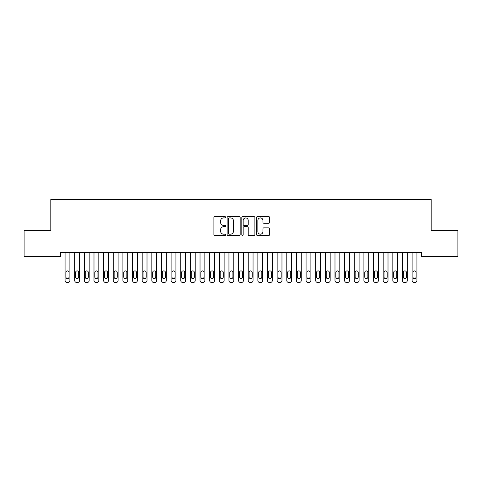<?xml version="1.0" encoding="UTF-8"?>
<svg xmlns="http://www.w3.org/2000/svg" width="482" height="482" viewBox="0 0 482 482"><rect width="100%" height="100%" fill="white"/><g stroke="black" fill="none" stroke-linecap="round" stroke-linejoin="round"><path stroke-width="0.72" d="M225.576 217.249A0.663 0.663 0 0 0 224.913 216.587L214.858 216.587A0.946 0.946 0 0 0 213.912 217.533L213.912 234.565A0.946 0.946 0 0 0 214.858 235.511L224.913 235.511A0.663 0.663 0 0 0 225.576 234.848A0.663 0.663 0 0 0 224.913 234.186L223.612 234.186A3.031 3.031 0 0 1 220.587 231.155L220.587 229.739A3.031 3.031 0 0 1 223.612 226.709L224.913 226.709A0.663 0.663 0 0 0 225.576 226.046A0.663 0.663 0 0 0 224.913 225.383L223.612 225.383A3.031 3.031 0 0 1 220.587 222.359L220.587 220.937A3.031 3.031 0 0 1 223.612 217.912L224.913 217.912A0.663 0.663 0 0 0 225.576 217.249M268.655 223.256A0.946 0.946 0 0 0 269.601 222.31L269.601 217.533A0.946 0.946 0 0 0 268.655 216.587L257.49 216.587A0.946 0.946 0 0 0 256.545 217.533L256.545 234.565A0.946 0.946 0 0 0 257.49 235.511L268.655 235.511A0.946 0.946 0 0 0 269.601 234.565L269.601 228.793A0.946 0.946 0 0 0 268.655 227.847L263.877 227.847A0.946 0.946 0 0 0 262.931 228.793L262.931 231.655A2.531 2.531 0 0 1 260.401 234.186A2.531 2.531 0 0 1 257.864 231.655L257.864 220.443A2.531 2.531 0 0 1 260.401 217.912A2.531 2.531 0 0 1 262.931 220.443L262.931 222.31A0.946 0.946 0 0 0 263.877 223.256L268.655 223.256M421.557 252.556L60.443 252.556L60.443 256.412L24.1 256.412L24.1 230.384L50.803 230.384L50.803 199.536L431.197 199.536L431.197 230.384L457.9 230.384L457.9 256.412L421.557 256.412L421.557 252.556M240.175 217.533A0.946 0.946 0 0 0 239.229 216.587L228.058 216.587A0.946 0.946 0 0 0 227.112 217.533L227.112 234.565A0.946 0.946 0 0 0 228.058 235.511L239.229 235.511A0.946 0.946 0 0 0 240.175 234.565L240.175 217.533M242.771 216.587L253.942 216.587A0.946 0.946 0 0 1 254.888 217.533L254.888 234.565A0.946 0.946 0 0 1 253.942 235.511L249.164 235.511A0.946 0.946 0 0 1 248.218 234.565L248.218 227.655A0.946 0.946 0 0 0 247.266 226.709L244.097 226.709A0.946 0.946 0 0 0 243.151 227.655L243.151 234.848A0.663 0.663 0 0 1 242.488 235.511A0.663 0.663 0 0 1 241.825 234.848L241.825 217.533A0.946 0.946 0 0 1 242.771 216.587M229.101 217.912A0.663 0.663 0 0 0 228.438 218.575L228.438 233.523A0.663 0.663 0 0 0 229.101 234.186L230.474 234.186A3.031 3.031 0 0 0 233.499 231.155L233.499 220.937A3.031 3.031 0 0 0 230.474 217.912L229.101 217.912M248.218 220.491A2.531 2.531 0 0 0 245.681 217.96A2.531 2.531 0 0 0 243.151 220.491L243.151 224.437A0.946 0.946 0 0 0 244.097 225.383L247.266 225.383A0.946 0.946 0 0 0 248.218 224.437L248.218 220.491M69.89 252.556L69.89 280.536A1.928 1.928 0 0 1 67.962 282.464L66.998 282.464A1.928 1.928 0 0 1 65.07 280.536L65.07 252.556M69.022 277.066L69.022 272.438A1.542 1.542 0 0 0 67.48 270.896A1.542 1.542 0 0 0 65.938 272.438L65.938 277.066A1.542 1.542 0 0 0 67.48 278.608A1.542 1.542 0 0 0 69.022 277.066M79.53 252.556L79.53 280.536A1.928 1.928 0 0 1 77.602 282.464L76.638 282.464A1.928 1.928 0 0 1 74.71 280.536L74.71 252.556M78.662 277.066L78.662 272.438A1.542 1.542 0 0 0 77.12 270.896A1.542 1.542 0 0 0 75.578 272.438L75.578 277.066A1.542 1.542 0 0 0 77.12 278.608A1.542 1.542 0 0 0 78.662 277.066M89.17 252.556L89.17 280.536A1.928 1.928 0 0 1 87.242 282.464L86.278 282.464A1.928 1.928 0 0 1 84.35 280.536L84.35 252.556M88.302 277.066L88.302 272.438A1.542 1.542 0 0 0 86.76 270.896A1.542 1.542 0 0 0 85.218 272.438L85.218 277.066A1.542 1.542 0 0 0 86.76 278.608A1.542 1.542 0 0 0 88.302 277.066M98.81 252.556L98.81 280.536A1.928 1.928 0 0 1 96.882 282.464L95.918 282.464A1.928 1.928 0 0 1 93.99 280.536L93.99 252.556M97.942 277.066L97.942 272.438A1.542 1.542 0 0 0 96.4 270.896A1.542 1.542 0 0 0 94.858 272.438L94.858 277.066A1.542 1.542 0 0 0 96.4 278.608A1.542 1.542 0 0 0 97.942 277.066M108.45 252.556L108.45 280.536A1.928 1.928 0 0 1 106.522 282.464L105.558 282.464A1.928 1.928 0 0 1 103.63 280.536L103.63 252.556M107.582 277.066L107.582 272.438A1.542 1.542 0 0 0 106.04 270.896A1.542 1.542 0 0 0 104.498 272.438L104.498 277.066A1.542 1.542 0 0 0 106.04 278.608A1.542 1.542 0 0 0 107.582 277.066M118.09 252.556L118.09 280.536A1.928 1.928 0 0 1 116.162 282.464L115.198 282.464A1.928 1.928 0 0 1 113.27 280.536L113.27 252.556M117.222 277.066L117.222 272.438A1.542 1.542 0 0 0 115.68 270.896A1.542 1.542 0 0 0 114.138 272.438L114.138 277.066A1.542 1.542 0 0 0 115.68 278.608A1.542 1.542 0 0 0 117.222 277.066M127.73 252.556L127.73 280.536A1.928 1.928 0 0 1 125.802 282.464L124.838 282.464A1.928 1.928 0 0 1 122.91 280.536L122.91 252.556M126.862 277.066L126.862 272.438A1.542 1.542 0 0 0 125.32 270.896A1.542 1.542 0 0 0 123.778 272.438L123.778 277.066A1.542 1.542 0 0 0 125.32 278.608A1.542 1.542 0 0 0 126.862 277.066M137.37 252.556L137.37 280.536A1.928 1.928 0 0 1 135.442 282.464L134.478 282.464A1.928 1.928 0 0 1 132.55 280.536L132.55 252.556M136.502 277.066L136.502 272.438A1.542 1.542 0 0 0 134.96 270.896A1.542 1.542 0 0 0 133.418 272.438L133.418 277.066A1.542 1.542 0 0 0 134.96 278.608A1.542 1.542 0 0 0 136.502 277.066M147.01 252.556L147.01 280.536A1.928 1.928 0 0 1 145.082 282.464L144.118 282.464A1.928 1.928 0 0 1 142.19 280.536L142.19 252.556M146.142 277.066L146.142 272.438A1.542 1.542 0 0 0 144.6 270.896A1.542 1.542 0 0 0 143.058 272.438L143.058 277.066A1.542 1.542 0 0 0 144.6 278.608A1.542 1.542 0 0 0 146.142 277.066M156.65 252.556L156.65 280.536A1.928 1.928 0 0 1 154.722 282.464L153.758 282.464A1.928 1.928 0 0 1 151.83 280.536L151.83 252.556M155.782 277.066L155.782 272.438A1.542 1.542 0 0 0 154.24 270.896A1.542 1.542 0 0 0 152.698 272.438L152.698 277.066A1.542 1.542 0 0 0 154.24 278.608A1.542 1.542 0 0 0 155.782 277.066M166.29 252.556L166.29 280.536A1.928 1.928 0 0 1 164.362 282.464L163.398 282.464A1.928 1.928 0 0 1 161.47 280.536L161.47 252.556M165.422 277.066L165.422 272.438A1.542 1.542 0 0 0 163.88 270.896A1.542 1.542 0 0 0 162.338 272.438L162.338 277.066A1.542 1.542 0 0 0 163.88 278.608A1.542 1.542 0 0 0 165.422 277.066M175.93 252.556L175.93 280.536A1.928 1.928 0 0 1 174.002 282.464L173.038 282.464A1.928 1.928 0 0 1 171.11 280.536L171.11 252.556M175.062 277.066L175.062 272.438A1.542 1.542 0 0 0 173.52 270.896A1.542 1.542 0 0 0 171.978 272.438L171.978 277.066A1.542 1.542 0 0 0 173.52 278.608A1.542 1.542 0 0 0 175.062 277.066M185.57 252.556L185.57 280.536A1.928 1.928 0 0 1 183.642 282.464L182.678 282.464A1.928 1.928 0 0 1 180.75 280.536L180.75 252.556M184.702 277.066L184.702 272.438A1.542 1.542 0 0 0 183.16 270.896A1.542 1.542 0 0 0 181.618 272.438L181.618 277.066A1.542 1.542 0 0 0 183.16 278.608A1.542 1.542 0 0 0 184.702 277.066M195.21 252.556L195.21 280.536A1.928 1.928 0 0 1 193.282 282.464L192.318 282.464A1.928 1.928 0 0 1 190.39 280.536L190.39 252.556M194.342 277.066L194.342 272.438A1.542 1.542 0 0 0 192.8 270.896A1.542 1.542 0 0 0 191.258 272.438L191.258 277.066A1.542 1.542 0 0 0 192.8 278.608A1.542 1.542 0 0 0 194.342 277.066M204.85 252.556L204.85 280.536A1.928 1.928 0 0 1 202.922 282.464L201.958 282.464A1.928 1.928 0 0 1 200.03 280.536L200.03 252.556M203.982 277.066L203.982 272.438A1.542 1.542 0 0 0 202.44 270.896A1.542 1.542 0 0 0 200.898 272.438L200.898 277.066A1.542 1.542 0 0 0 202.44 278.608A1.542 1.542 0 0 0 203.982 277.066M214.49 252.556L214.49 280.536A1.928 1.928 0 0 1 212.562 282.464L211.598 282.464A1.928 1.928 0 0 1 209.67 280.536L209.67 252.556M213.622 277.066L213.622 272.438A1.542 1.542 0 0 0 212.08 270.896A1.542 1.542 0 0 0 210.538 272.438L210.538 277.066A1.542 1.542 0 0 0 212.08 278.608A1.542 1.542 0 0 0 213.622 277.066M224.13 252.556L224.13 280.536A1.928 1.928 0 0 1 222.202 282.464L221.238 282.464A1.928 1.928 0 0 1 219.31 280.536L219.31 252.556M223.262 277.066L223.262 272.438A1.542 1.542 0 0 0 221.72 270.896A1.542 1.542 0 0 0 220.178 272.438L220.178 277.066A1.542 1.542 0 0 0 221.72 278.608A1.542 1.542 0 0 0 223.262 277.066M233.77 252.556L233.77 280.536A1.928 1.928 0 0 1 231.842 282.464L230.878 282.464A1.928 1.928 0 0 1 228.95 280.536L228.95 252.556M232.902 277.066L232.902 272.438A1.542 1.542 0 0 0 231.36 270.896A1.542 1.542 0 0 0 229.818 272.438L229.818 277.066A1.542 1.542 0 0 0 231.36 278.608A1.542 1.542 0 0 0 232.902 277.066M243.41 252.556L243.41 280.536A1.928 1.928 0 0 1 241.482 282.464L240.518 282.464A1.928 1.928 0 0 1 238.59 280.536L238.59 252.556M242.542 277.066L242.542 272.438A1.542 1.542 0 0 0 241 270.896A1.542 1.542 0 0 0 239.458 272.438L239.458 277.066A1.542 1.542 0 0 0 241 278.608A1.542 1.542 0 0 0 242.542 277.066M253.05 252.556L253.05 280.536A1.928 1.928 0 0 1 251.122 282.464L250.158 282.464A1.928 1.928 0 0 1 248.23 280.536L248.23 252.556M252.182 277.066L252.182 272.438A1.542 1.542 0 0 0 250.64 270.896A1.542 1.542 0 0 0 249.098 272.438L249.098 277.066A1.542 1.542 0 0 0 250.64 278.608A1.542 1.542 0 0 0 252.182 277.066M262.69 252.556L262.69 280.536A1.928 1.928 0 0 1 260.762 282.464L259.798 282.464A1.928 1.928 0 0 1 257.87 280.536L257.87 252.556M261.822 277.066L261.822 272.438A1.542 1.542 0 0 0 260.28 270.896A1.542 1.542 0 0 0 258.738 272.438L258.738 277.066A1.542 1.542 0 0 0 260.28 278.608A1.542 1.542 0 0 0 261.822 277.066M272.33 252.556L272.33 280.536A1.928 1.928 0 0 1 270.402 282.464L269.438 282.464A1.928 1.928 0 0 1 267.51 280.536L267.51 252.556M271.462 277.066L271.462 272.438A1.542 1.542 0 0 0 269.92 270.896A1.542 1.542 0 0 0 268.378 272.438L268.378 277.066A1.542 1.542 0 0 0 269.92 278.608A1.542 1.542 0 0 0 271.462 277.066M281.97 252.556L281.97 280.536A1.928 1.928 0 0 1 280.042 282.464L279.078 282.464A1.928 1.928 0 0 1 277.15 280.536L277.15 252.556M281.102 277.066L281.102 272.438A1.542 1.542 0 0 0 279.56 270.896A1.542 1.542 0 0 0 278.018 272.438L278.018 277.066A1.542 1.542 0 0 0 279.56 278.608A1.542 1.542 0 0 0 281.102 277.066M291.61 252.556L291.61 280.536A1.928 1.928 0 0 1 289.682 282.464L288.718 282.464A1.928 1.928 0 0 1 286.79 280.536L286.79 252.556M290.742 277.066L290.742 272.438A1.542 1.542 0 0 0 289.2 270.896A1.542 1.542 0 0 0 287.658 272.438L287.658 277.066A1.542 1.542 0 0 0 289.2 278.608A1.542 1.542 0 0 0 290.742 277.066M301.25 252.556L301.25 280.536A1.928 1.928 0 0 1 299.322 282.464L298.358 282.464A1.928 1.928 0 0 1 296.43 280.536L296.43 252.556M300.382 277.066L300.382 272.438A1.542 1.542 0 0 0 298.84 270.896A1.542 1.542 0 0 0 297.298 272.438L297.298 277.066A1.542 1.542 0 0 0 298.84 278.608A1.542 1.542 0 0 0 300.382 277.066M310.89 252.556L310.89 280.536A1.928 1.928 0 0 1 308.962 282.464L307.998 282.464A1.928 1.928 0 0 1 306.07 280.536L306.07 252.556M310.022 277.066L310.022 272.438A1.542 1.542 0 0 0 308.48 270.896A1.542 1.542 0 0 0 306.938 272.438L306.938 277.066A1.542 1.542 0 0 0 308.48 278.608A1.542 1.542 0 0 0 310.022 277.066M320.53 252.556L320.53 280.536A1.928 1.928 0 0 1 318.602 282.464L317.638 282.464A1.928 1.928 0 0 1 315.71 280.536L315.71 252.556M319.662 277.066L319.662 272.438A1.542 1.542 0 0 0 318.12 270.896A1.542 1.542 0 0 0 316.578 272.438L316.578 277.066A1.542 1.542 0 0 0 318.12 278.608A1.542 1.542 0 0 0 319.662 277.066M330.17 252.556L330.17 280.536A1.928 1.928 0 0 1 328.242 282.464L327.278 282.464A1.928 1.928 0 0 1 325.35 280.536L325.35 252.556M329.302 277.066L329.302 272.438A1.542 1.542 0 0 0 327.76 270.896A1.542 1.542 0 0 0 326.218 272.438L326.218 277.066A1.542 1.542 0 0 0 327.76 278.608A1.542 1.542 0 0 0 329.302 277.066M339.81 252.556L339.81 280.536A1.928 1.928 0 0 1 337.882 282.464L336.918 282.464A1.928 1.928 0 0 1 334.99 280.536L334.99 252.556M338.942 277.066L338.942 272.438A1.542 1.542 0 0 0 337.4 270.896A1.542 1.542 0 0 0 335.858 272.438L335.858 277.066A1.542 1.542 0 0 0 337.4 278.608A1.542 1.542 0 0 0 338.942 277.066M349.45 252.556L349.45 280.536A1.928 1.928 0 0 1 347.522 282.464L346.558 282.464A1.928 1.928 0 0 1 344.63 280.536L344.63 252.556M348.582 277.066L348.582 272.438A1.542 1.542 0 0 0 347.04 270.896A1.542 1.542 0 0 0 345.498 272.438L345.498 277.066A1.542 1.542 0 0 0 347.04 278.608A1.542 1.542 0 0 0 348.582 277.066M359.09 252.556L359.09 280.536A1.928 1.928 0 0 1 357.162 282.464L356.198 282.464A1.928 1.928 0 0 1 354.27 280.536L354.27 252.556M358.222 277.066L358.222 272.438A1.542 1.542 0 0 0 356.68 270.896A1.542 1.542 0 0 0 355.138 272.438L355.138 277.066A1.542 1.542 0 0 0 356.68 278.608A1.542 1.542 0 0 0 358.222 277.066M368.73 252.556L368.73 280.536A1.928 1.928 0 0 1 366.802 282.464L365.838 282.464A1.928 1.928 0 0 1 363.91 280.536L363.91 252.556M367.862 277.066L367.862 272.438A1.542 1.542 0 0 0 366.32 270.896A1.542 1.542 0 0 0 364.778 272.438L364.778 277.066A1.542 1.542 0 0 0 366.32 278.608A1.542 1.542 0 0 0 367.862 277.066M378.37 252.556L378.37 280.536A1.928 1.928 0 0 1 376.442 282.464L375.478 282.464A1.928 1.928 0 0 1 373.55 280.536L373.55 252.556M377.502 277.066L377.502 272.438A1.542 1.542 0 0 0 375.96 270.896A1.542 1.542 0 0 0 374.418 272.438L374.418 277.066A1.542 1.542 0 0 0 375.96 278.608A1.542 1.542 0 0 0 377.502 277.066M388.01 252.556L388.01 280.536A1.928 1.928 0 0 1 386.082 282.464L385.118 282.464A1.928 1.928 0 0 1 383.19 280.536L383.19 252.556M387.142 277.066L387.142 272.438A1.542 1.542 0 0 0 385.6 270.896A1.542 1.542 0 0 0 384.058 272.438L384.058 277.066A1.542 1.542 0 0 0 385.6 278.608A1.542 1.542 0 0 0 387.142 277.066M397.65 252.556L397.65 280.536A1.928 1.928 0 0 1 395.722 282.464L394.758 282.464A1.928 1.928 0 0 1 392.83 280.536L392.83 252.556M396.782 277.066L396.782 272.438A1.542 1.542 0 0 0 395.24 270.896A1.542 1.542 0 0 0 393.698 272.438L393.698 277.066A1.542 1.542 0 0 0 395.24 278.608A1.542 1.542 0 0 0 396.782 277.066M407.29 252.556L407.29 280.536A1.928 1.928 0 0 1 405.362 282.464L404.398 282.464A1.928 1.928 0 0 1 402.47 280.536L402.47 252.556M406.422 277.066L406.422 272.438A1.542 1.542 0 0 0 404.88 270.896A1.542 1.542 0 0 0 403.338 272.438L403.338 277.066A1.542 1.542 0 0 0 404.88 278.608A1.542 1.542 0 0 0 406.422 277.066M416.93 252.556L416.93 280.536A1.928 1.928 0 0 1 415.002 282.464L414.038 282.464A1.928 1.928 0 0 1 412.11 280.536L412.11 252.556M416.062 277.066L416.062 272.438A1.542 1.542 0 0 0 414.52 270.896A1.542 1.542 0 0 0 412.978 272.438L412.978 277.066A1.542 1.542 0 0 0 414.52 278.608A1.542 1.542 0 0 0 416.062 277.066"/></g></svg>
